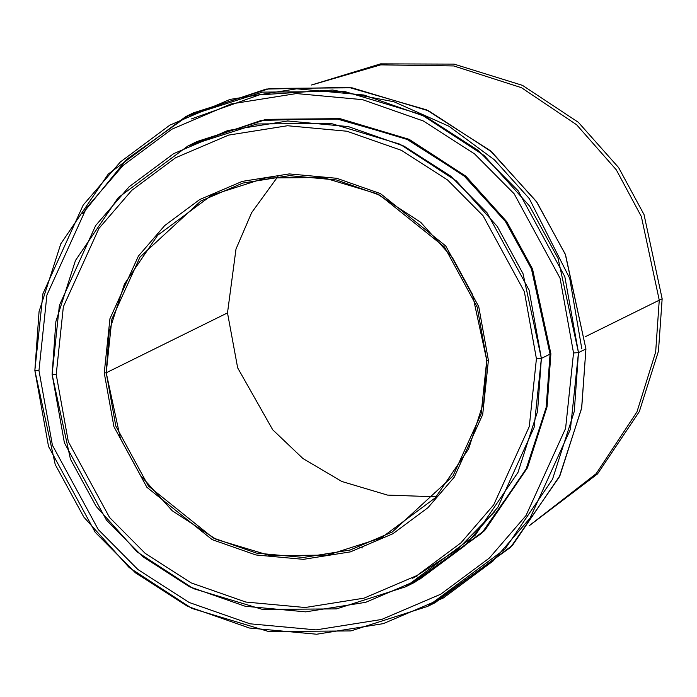 <?xml version="1.0" encoding="UTF-8"?>
<svg xmlns="http://www.w3.org/2000/svg" width="697" height="697" viewBox="0 0 697 697"><rect width="100%" height="100%" fill="white"/><g stroke="black" fill="none" stroke-linecap="round" stroke-linejoin="round"><path stroke-width="1.05" d="M277.998 176.376L251.652 212.629L235.995 249.056L227.501 312.892L235.995 249.056L251.652 212.629L277.998 176.376M106.223 372.79L111.868 319.087L140.071 257.001L200.771 201.05L242.87 183.058L289.49 175.653L336.538 179.992L379.856 195.177L444.503 247.017L477.192 307.107L486.759 360.305L488.405 360.332L478.743 306.619L445.749 245.963L380.484 193.627L336.756 178.293L289.255 173.919L242.19 181.394L199.699 199.551L164.701 225.575L138.415 256.043L109.943 318.721L104.245 372.93L106.223 372.79L227.501 312.892L106.223 372.79L120.476 438.657L140.506 475.432L172.229 510.744L216.218 539.408L269.939 555.57L327.442 555.134L381.154 537.971L435.364 497.78L468.593 448.955L483.814 401.489L486.759 360.305L472.505 294.439L452.475 257.663L420.753 222.343L376.763 193.688L323.042 177.526L265.54 177.962L211.827 195.125L157.618 235.316L124.388 284.141L109.159 331.598L106.223 372.79L104.245 372.93L109.943 318.721L138.415 256.043L164.701 225.575L199.699 199.551L242.19 181.394L289.255 173.919L336.756 178.293L380.484 193.627L445.749 245.963L478.743 306.619L488.405 360.332L482.699 414.541L454.226 477.218L427.949 507.686L392.951 533.71L350.452 551.867L303.387 559.342L255.895 554.96L212.167 539.635L146.901 487.299L113.907 426.634L104.245 372.93L113.907 426.634L146.901 487.299L212.167 539.635L255.895 554.96L303.387 559.342L350.452 551.867L392.951 533.71L427.949 507.686L454.226 477.218L482.699 414.541L488.405 360.332L486.759 360.305L481.113 414.009L452.902 476.095L392.202 532.046L350.112 550.038L303.491 557.443L256.435 553.104L213.125 537.918L148.47 486.079L115.789 425.989L106.223 372.79M427.609 606.416L435.059 602.739L512.504 545.315L559.97 475.572L581.716 407.771L585.924 348.936L578.484 352.612L564.805 276.604L518.115 190.769L477.854 150.195L425.754 116.704L363.878 95.01L296.669 88.815L230.062 99.401L169.929 125.094L120.407 161.922L83.213 205.031L42.926 293.725L34.85 370.438L38.962 370.49L46.908 295.058L86.524 207.837L123.09 165.45L171.793 129.241L230.925 103.975L296.417 93.564L362.51 99.654L423.358 120.99L474.596 153.924L514.177 193.818L560.092 278.225L573.535 352.961L565.598 428.394L525.982 515.614L489.407 558.001L440.704 594.219L381.573 619.485L316.081 629.888L249.988 623.798L189.148 602.469L137.91 569.527L98.321 529.633L52.414 445.226L38.962 370.49L34.85 370.438L48.52 446.437L95.21 532.281L135.471 572.847L187.571 606.338L249.448 628.032L316.665 634.226L383.263 623.649L443.405 597.956L492.927 561.129L530.121 518.019L570.407 429.326L578.484 352.612L573.535 352.961L560.092 278.225L514.177 193.818L474.596 153.924L423.358 120.99L362.51 99.654L296.417 93.564L230.925 103.975L171.793 129.241L123.09 165.45L86.524 207.837L46.908 295.058L38.962 370.49L52.414 445.226L98.321 529.633L137.91 569.527L189.148 602.469L249.988 623.798L316.081 629.888L381.573 619.485L440.704 594.219L489.407 558.001L525.982 515.614L565.598 428.394L573.535 352.961L578.484 352.612L574.276 411.448L552.521 479.248L505.055 549.001L427.609 606.416L350.879 630.924L268.737 631.552L191.989 608.464L129.145 567.524L83.832 517.069L55.22 464.533L34.85 370.438L39.058 311.603L60.805 243.793L108.27 174.05L185.716 116.634L262.447 92.117L344.597 91.49L421.337 114.578L484.18 155.518L529.502 205.981L558.114 258.509L578.484 352.612L585.924 348.936L581.603 408.416L559.282 477.009L510.579 547.345L431.321 604.543M662.15 298.752L658.456 351.21L639.306 411.631L597.512 473.943L529.197 525.756L597.512 473.943L639.306 411.631L658.456 351.21L662.15 298.752L585.21 336.756L659.257 300.18L641.362 216.549L616.296 169.833L576.611 124.746L521.461 87.691L453.764 65.954L380.701 64.865L311.655 84.99L380.701 64.865L453.764 65.954L521.461 87.691L576.611 124.746L616.296 169.833L641.362 216.549L659.257 300.18L655.659 352.107L636.953 411.892L596.144 473.716L529.284 525.643L596.144 473.716L636.953 411.892L655.659 352.107L659.257 300.18L662.15 298.752L644.028 214.58L618.614 167.576L578.362 122.315L522.489 85.365L454.087 64.115L380.571 63.871L311.507 84.999L380.571 63.871L454.087 64.115L522.489 85.365L578.362 122.315L618.614 167.576L644.028 214.58L662.15 298.752M192.25 143.93L261.27 120.424L335.806 118.595L405.889 138.625L463.505 175.295L505.125 220.94L531.393 268.633L550.055 354.111L541.369 358.406L529.058 290.004L487.037 212.751L450.811 176.236L403.92 146.091L348.23 126.566L287.739 120.99L227.797 130.522L173.675 153.645L129.102 186.787L95.637 225.584L59.376 305.408L52.109 374.446L56.222 374.507L63.357 306.741L98.948 228.398L131.794 190.316L175.539 157.783L228.66 135.096L287.495 125.739L346.862 131.219L401.516 150.378L447.544 179.965L483.099 215.8L524.344 291.625L536.42 358.755L529.293 426.52L493.703 504.863L460.848 542.946L417.102 575.469L363.982 598.165L305.155 607.514L245.78 602.042L191.126 582.884L145.107 553.296L109.542 517.462L68.306 441.637L56.222 374.507L52.109 374.446L64.412 442.848L106.432 520.101L142.667 556.615L189.558 586.761L245.248 606.277L305.739 611.861L365.672 602.33L419.794 579.207L464.368 546.065L497.841 507.268L534.102 427.444L541.369 358.406L536.42 358.755L524.344 291.625L483.099 215.8L447.544 179.965L401.516 150.378L346.862 131.219L287.495 125.739L228.66 135.096L175.539 157.783L131.794 190.316L98.948 228.398L63.357 306.741L56.222 374.507L68.306 441.637L109.542 517.462L145.107 553.296L191.126 582.884L245.78 602.042L305.155 607.514L363.982 598.165L417.102 575.469L460.848 542.946L493.703 504.863L529.293 426.52L536.42 358.755L541.369 358.406L537.579 411.352L518.002 472.374L475.284 535.148L405.584 586.822L336.529 608.882L262.603 609.448L193.531 588.669L136.978 551.824L96.186 506.414L70.441 459.14L52.109 374.446L55.891 321.5L75.468 260.478L118.185 197.704L187.885 146.03L256.94 123.97L330.875 123.404L399.939 144.174L456.5 181.028L497.283 226.438L523.038 273.712L541.369 358.406L550.055 354.111L546.126 407.823L525.895 469.761L481.732 533.214L409.906 584.635M550.883 353.701L532.517 268.937L506.719 221.629L465.857 176.193L409.2 139.356L340.031 118.656L266.045 119.335L196.99 141.535L266.045 119.335L340.031 118.656L409.2 139.356L465.857 176.193L506.719 221.629L532.517 268.937L550.883 353.701L547.084 406.726L527.446 467.835L484.589 530.678L414.689 582.326L484.589 530.678L527.446 467.835L547.084 406.726L550.883 353.701L550.038 353.736M412.319 578.17L417.102 576.001M405.584 586.822L414.271 582.535L483.971 530.861L526.688 468.088L546.265 407.065L550.055 354.111L531.724 269.425L505.97 222.151L465.187 176.742L408.625 139.888L339.561 119.117L265.627 119.675L196.571 141.735L187.885 146.03M191.475 118.908L259.258 94.897L332.739 90.035L394.04 101.797L448.955 126.244L494.417 159.831L529.267 198.575L569.737 278.408L581.812 348.875M359.173 547.154L362.518 547.92M82.682 213.535L126.61 159.413L189.453 114.822L266.158 89.068L348.822 87.369L426.442 109.812L490.191 150.604L536.22 201.259L565.276 254.152L585.924 348.936L565.555 254.832L536.951 202.304L491.629 151.841L428.786 110.901L352.037 87.813L269.896 88.441L193.165 112.958L185.716 116.634M436.261 496.822L387.506 495.097L341.835 481.488L302.934 458.521L272.71 429.77L237.66 367.85L227.501 312.892L237.66 367.85L272.71 429.77L302.934 458.521L341.835 481.488L387.506 495.097L436.261 496.822M494.774 511.589L457.45 549.524L412.676 578.249"/></g></svg>
